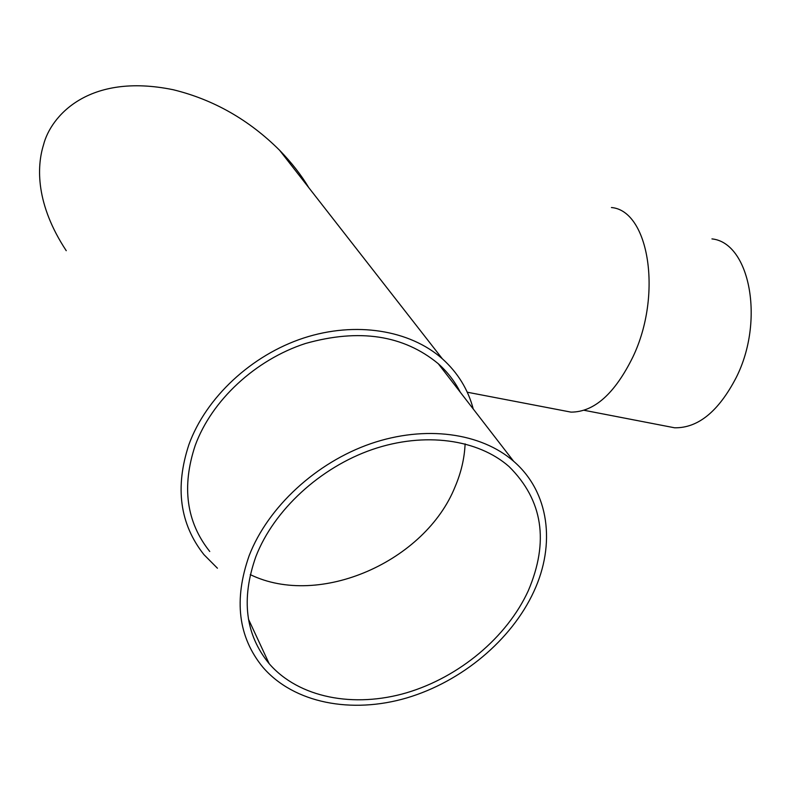 <?xml version="1.0" encoding="UTF-8"?>
<svg xmlns="http://www.w3.org/2000/svg" width="791" height="791" viewBox="0 0 791 791"><rect width="100%" height="100%" fill="white"/><g stroke="black" fill="none" stroke-linecap="round" stroke-linejoin="round"><path stroke-width="1.19" d="M711.949 238.902C749.759 242.619 765.065 320.721 736.114 377.742C718.515 411.498 698.018 428.178 674.624 427.793L666.477 426.22M465.108 443.87C464.475 458.296 461.143 472.593 455.092 486.762C425.37 561.205 319.643 608.398 250.263 574.612C319.643 608.398 425.37 561.205 455.092 486.762C461.143 472.593 464.475 458.296 465.108 443.87M611.433 207.529C648.857 210.624 662.769 294.727 632.889 356.988C614.775 393.73 594.15 412.111 571.003 412.121L562.885 410.569M308.767 187.635C301.262 175.029 291.543 162.57 279.609 150.28C248.977 119.777 213.501 99.587 173.199 89.729C87.999 72.248 50.575 116.732 43.525 144.862C36.653 166.802 35.644 204.266 66.246 250.698M217.426 568.215L203.959 554.659C179.804 524.087 174.791 487.385 188.93 444.532C206.036 397.428 251.518 355.09 303.695 338.014C355.93 320.998 410.005 330.134 442.347 358.788C457.781 372.68 468.084 389.419 473.245 408.987M255.928 556.449C273.943 510.027 320.187 467.432 372.413 449.466C424.688 431.56 478.021 439.272 509.068 466.581C542.853 500.139 549.251 541.548 528.259 590.808C506.962 637.23 459.423 677.066 406.703 692.748C354.042 708.252 298.929 697.978 269.177 663.698C245.309 634.708 240.889 598.955 255.928 556.449M533.856 591.52C511.52 640.028 461.825 681.605 406.703 697.949C351.649 714.105 293.975 703.308 262.909 667.278C238.17 637.081 233.592 599.855 249.185 555.598C267.922 507.08 316.212 462.498 370.781 443.662C425.42 424.876 481.146 432.865 513.636 461.272C549.34 492.061 555.816 544.277 533.856 591.52M209.744 551.485C186.369 522.08 181.525 486.762 195.189 445.521C211.662 400.355 255.325 359.826 305.356 343.521C359.223 328.324 403.529 335.058 438.263 363.712C447.508 371.988 454.855 381.499 460.293 392.227M674.624 427.793L584.114 410.292M571.003 412.121L467.263 392.217M279.609 150.28L442.347 358.788M513.636 461.272L438.263 363.712M269.177 663.698L248.453 619.145"/></g></svg>
